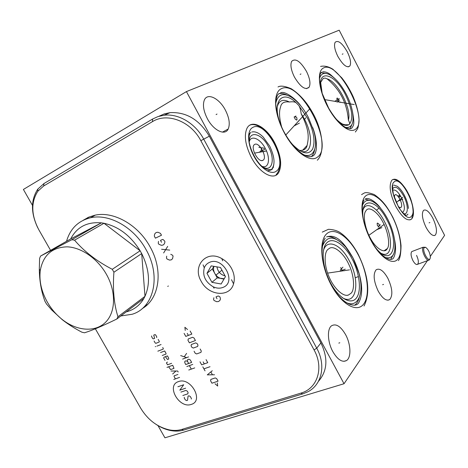 <?xml version="1.0" encoding="UTF-8"?>
<svg xmlns="http://www.w3.org/2000/svg" width="468" height="468" viewBox="0 0 468 468"><rect width="100%" height="100%" fill="white"/><g stroke="black" fill="none" stroke-linecap="round" stroke-linejoin="round"><path stroke-width="0.7" d="M427.454 260.635L344.033 383.737L186.428 91.593L339.183 30.192L444.6 235.334L430.355 256.353M387.837 278.232C392.424 288.183 393.061 295.296 389.756 299.561C386.357 301.374 382.502 298.549 378.197 291.09C373.651 281.215 372.943 274.131 376.085 269.837C379.56 267.825 383.479 270.627 387.837 278.232M345.571 334.597C350.836 344.091 351.462 357.423 346.583 360.512C342.243 362.723 337.656 359.757 332.818 351.597C327.565 342.155 326.962 329.15 331.438 325.863C335.907 323.253 340.616 326.167 345.571 334.597M225.371 110.109C229.267 117.831 230.215 124.125 228.214 128.987C225.155 136.053 213.548 130.595 207.382 118.702C203.58 111.203 202.55 105.031 204.288 100.181C207.301 92.313 219.328 98.268 225.371 110.109M306.458 71.358C309.892 78.367 310.781 83.649 309.126 87.194C305.423 90.488 300.532 87.118 294.454 77.091C291.055 70.159 290.125 64.912 291.663 61.355C295.448 57.886 300.38 61.22 306.458 71.358M347.285 51.843C350.427 58.33 351.298 63.028 349.9 65.947C346.946 68.269 342.921 65.075 337.832 56.359C334.714 49.912 333.813 45.226 335.141 42.295C338.159 39.885 342.213 43.062 347.285 51.843M274.774 142.956C281.022 155.628 282.292 165.561 278.577 172.768C273.833 180.847 259.582 173.265 251.369 157.447C245.296 145.191 243.846 135.451 247.016 128.22C251.749 118.708 266.719 127.161 274.774 142.956M412.074 203.521C414.086 211.261 413.905 216.462 411.518 219.135C407.265 221.61 402.012 217.357 395.752 206.37C389.99 194.044 388.697 185.316 391.868 180.192C395.027 177.688 399.245 180.045 404.522 187.258M416.549 255.382C418.503 259.623 418.86 262.595 417.62 264.303C416.28 265.005 414.695 263.736 412.87 260.5C410.922 256.265 410.553 253.299 411.77 251.591L412.454 251.328M432.847 218.211C436.621 226.36 437.428 232.011 435.269 235.17C432.771 236.48 429.694 233.86 426.026 227.308C422.271 219.182 421.434 213.531 423.517 210.372C426.061 208.974 429.168 211.589 432.847 218.211M344.033 383.737L164.935 437.808L157.944 425.535M32.473 205.364L23.4 189.446L186.428 91.593M158.985 116.251L164.297 113.888L170.077 112.642C186.264 111.811 199.35 119.668 209.331 136.206L320.902 342.956C328.261 358.166 327.436 370.96 318.439 381.338M37.744 227.776C30.707 212.87 30.736 199.971 37.82 189.084L43.969 183.538L152.568 119.047L158.061 116.544L164.052 115.233C178.554 113.396 195.408 123.406 203.703 139.119L316.748 348.21C326.202 365.163 321.873 384.702 307.891 391.78L302.72 393.916L183.643 430.086C179.554 431.303 175.131 431.432 170.37 430.484C165.66 429.513 161.068 427.594 156.593 424.728M50.579 250.368L38.832 229.794C31.145 215.069 30.824 202.211 37.861 191.219L43.676 185.983L152.474 121.633C167.211 112.261 190.739 121.183 200.825 140.663L314.051 349.888C324.225 367.953 317.439 388.604 300.842 393.138L181.672 429.46C177.805 430.613 173.622 430.741 169.112 429.846C157.189 426.951 147.701 419.714 140.646 408.119L95.355 328.793M83.205 220.27L88.651 217.187L94.747 215.245C113.274 210.846 138.083 224.669 150.029 246.765C163.636 270.486 159.418 298.906 142.237 308.587M231.502 268.38C234.298 273.716 234.983 278.869 233.561 283.836C229.858 297.818 208.523 295.864 201.222 281.344C191.933 266.116 206.329 249.444 221.779 258.582C225.892 260.881 229.133 264.151 231.502 268.38M299.789 150.737C313.624 157.16 314.022 132.058 301.246 113.946C300.602 109.647 299.772 106.809 298.76 105.435L296.127 102.761C294.817 101.79 292.57 101.538 289.382 102.001C283.093 98.76 279.057 100.333 277.278 106.716M301.246 113.946C309.81 130.935 308.669 138.206 307.096 145.437C306.441 148.894 303.861 150.573 299.362 150.474M305.803 117.784L304.539 119.469M327.91 249.38L329.864 248.063C335.059 245.606 344.425 254.463 348.795 264.367C354.007 274.757 355.124 289.177 351.175 293.161L348.297 295.109C342.863 296.964 333.661 287.767 329.39 277.588C324.207 266.596 323.815 252.679 327.91 249.38M342.05 297.513C356.552 306.663 360.652 280.97 349.175 260.588C340.862 244.22 326.81 238.194 323.423 250.661M335.995 239.148C332.725 237.118 329.706 236.311 326.939 236.732M359.301 297.478C358.359 301.076 356.786 303.673 354.586 305.282M281.578 126.682C279.25 118.059 278.922 111.489 280.589 106.973C281.262 102.96 284.193 101.304 289.382 102.001M286.989 95.103C283.877 93.582 281.11 93.155 278.7 93.828M314.701 149.456C314.157 152.638 313.022 155.031 311.296 156.634M87.779 217.591L85.27 219.352M146.484 305.475L143.887 307.072M341.564 123.833L345.109 124.769L348.783 124.745L349.292 124.389C349.988 123.991 349.672 122.557 348.356 120.089C351.989 109.483 337.574 81.414 327.097 78.858L325.143 78.08L323.253 78.384L320.574 82.473M342.535 124.096C338.586 121.727 335.427 118.737 333.064 115.14M322.195 93.46L320.639 82.269M327.097 78.858C339.949 89.382 347.04 103.124 348.356 120.089M352.24 123.774L350.076 128.688M326.839 73.605L321.147 72.604M394.272 197.402L394.787 195.016C396.899 192.389 403.153 203.451 401.374 206.909L401.14 207.277C400.526 207.979 399.537 207.657 398.163 206.318M402.492 212.443C405.329 210.448 404.943 205.452 401.328 197.455C398.04 191.587 395.167 189.189 392.699 190.248M263.057 160.249L262.881 160.349C258.231 163.145 249.824 146.829 254.621 144.448L254.662 144.425C259.231 141.494 267.76 157.646 263.057 160.249M262.203 166.432C269.006 168.796 270.662 158.049 265.262 148.374C260.237 138.469 250.713 134.521 249.187 142.079M273.464 166.245L273.224 167.76M393.623 254.112L390.663 259.447M371.171 200.848L365.221 199.187M363.115 209.734C366.099 200.819 377.243 207.26 384.286 221.224C393.6 238.241 392.289 258.95 381.502 253.457M366.397 210.12C369.398 206.236 377.822 212.244 382.66 221.651C387.639 230.192 390.37 244.156 387.434 248.485L386.89 249.292C384.263 253.469 376.032 248.543 370.837 238.984C365.707 230.578 362.612 216.356 365.379 211.606L366.397 210.12M429.981 258.845C428.08 262.174 421.931 250.316 424.178 247.642L425.704 247.373C428.536 249.672 430.092 253.053 430.367 257.511L429.981 258.845M429.554 259.553L429.209 259.98C426.763 262.472 420.755 250.099 423.095 247.391L425.084 247.198M216.965 266.871C217.801 271.633 220.504 274.634 225.073 275.88M213.952 266.351C213.221 268.626 213.502 270.984 214.789 273.435C216.473 276.307 218.808 278.062 221.791 278.7L224.002 279.098M213.847 266.333L212.337 268.977L217.234 277.887L224.207 278.741M206.967 273.318L211.928 282.321L221.136 283.994L225.459 276.594L220.463 267.474L211.185 265.877L206.967 273.318L212.337 268.977M209.307 262.466C206.938 263.548 205.265 265.333 204.276 267.825C202.375 275.751 205.358 282.081 213.215 286.808C216.678 288.387 219.942 288.58 223.002 287.387C237.311 282.268 222.809 255.733 209.307 262.466M211.928 282.321L217.234 277.887M89.096 217L85.837 219.129M144.308 306.645L147.543 304.51M120.849 315.953L132.14 314.262C153.75 308.008 161.472 276.249 145.969 249.462C133.959 227.272 109.073 213.367 90.54 217.755C78.261 220.779 70.258 228.63 66.526 241.301M112.267 269.305L140.131 250.784L141.687 253.568L113.917 272.23L112.267 269.305C96.771 261.22 84.199 251.509 74.558 240.178L71.844 239.715L40.57 256.06L39.599 258.389L39.318 269.176C39.452 280.923 41.33 291.628 44.951 301.287L46.519 304.019L51.743 310.003L62.215 319.644C67.936 324.16 74.5 328.349 81.906 332.204L84.521 332.795C92.284 330.344 103.048 325.751 116.813 319.018L117.959 316.76C113.97 304.136 112.624 289.294 113.917 272.23M117.959 316.76L144.986 296.314C150.544 283.567 149.444 269.322 141.687 253.568L144.986 296.314L143.84 298.496L116.813 319.018M126.214 311.881C133.825 309.939 139.704 305.475 143.84 298.496M106.429 274.342C97.555 258.599 81.35 247.367 67.164 246.835C52.071 247.268 43.109 255.177 40.266 270.557C39.031 281.005 41.418 291.57 47.42 302.252C51.351 309.02 56.277 314.765 62.197 319.486C76.653 330.958 94.828 332.572 105.23 322.592C115.666 312.694 116.456 292.026 106.429 274.342M71.844 239.715L101.363 222.85L70.715 238.914C76.857 227.021 87.071 221.662 101.363 222.85L103.995 223.265C118.679 226.582 130.724 235.749 140.131 250.784L103.995 223.265L74.558 240.178M70.715 238.914L40.57 256.06M429.87 222.546L429.103 222.85M383.538 284.398L382.654 284.719M339.803 342.769L338.826 343.097M217.012 114.063L216.093 114.578M300.953 73.956L300.152 74.4M342.997 53.861L342.26 54.27M340.564 102.012L339.786 102.416M354.229 104.563L324.482 99.59M338.82 101.059L338.61 99.198L337.252 98.04L336.866 98.268L337.071 100.134L338.434 101.293M337.083 102.118L339.394 100.708M339.037 99.04L338.241 99.456M299.017 120.808L298.157 121.259M309.863 108.746L285.808 134.971M294.729 116.702L294.887 118.819L296.501 120.071L296.987 119.785L296.823 117.679L295.214 116.421M293.998 117.129L295.94 116M298.847 123.423L297.981 123.874M345.232 270.387L344.296 270.75M349.549 269.855L327.618 273.119M342.939 267.129L340.265 270.124M342.073 270.165L340.692 267.573M344.682 269.352L343.746 269.72M380.853 226.921L380.004 227.272M383.895 224.634L368.907 235.275M379.098 226.143L379.22 224.786L378.823 224.02L377.489 223.06L377.132 223.447L377.413 225.582L378.747 226.535M378.22 227.126L380.32 224.775M381.338 227.846L380.484 228.191M264.613 151.17L263.695 151.644M266.187 151.041L254.475 153.141M264.566 149.315L264.081 148.397L263.016 147.835L261.904 147.906L260.857 151M261.904 147.906L258.88 147.297M263.864 149.76L262.946 150.234M401.784 198.204L400.982 198.549M402.691 197.315L396.25 202.539M399.257 197.917L399.356 194.454M400.462 196.595L398.139 195.764M402.351 199.298L401.55 199.643M216.45 274.71L215.883 275.184L216.45 274.71M213.864 297.747L213.566 299.573L214.075 300.497L216.696 301.702L218.556 301.515L219.907 300.397L220.469 299.034L219.983 296.958L218.93 296.244L218.141 295.998L216 296.876L217.017 298.73M166.696 256.183L166.456 258.032L166.965 258.956L169.51 260.097L171.288 259.863L172.557 258.699L173.066 256.142L172.552 255.212L170.761 254.294M163.636 252.96L167.667 246.396M169.726 250.111L161.589 249.268M158.488 241.383L158.248 243.255L158.763 244.179L161.302 245.314L163.075 245.056L164.338 243.869L164.841 242.453L164.835 241.283L163.291 239.663L162.531 239.44L160.501 240.412L161.53 242.272M155.423 238.159L161.478 235.228L160.442 233.362L157.891 232.239L156.119 232.514L154.867 233.713L154.381 235.135L154.393 236.305L155.423 238.159M168.357 285.971L167.749 286.439M178.454 381.607C165.83 385.41 179.156 408.962 191.289 404.399C204.241 400.918 190.657 376.681 178.454 381.607M184.345 397.32L184.205 397.94L185.299 399.883L186.673 400.579L187.504 400.31L188.083 396.074L188.92 395.799L190.3 396.495L191.4 398.449L191.26 399.075M180.917 392.108L185.895 390.429L187.282 391.125L188.107 392.588L187.82 393.845L182.836 395.513M185.626 388.188L179.817 390.166L183.702 384.76L177.899 386.755M179.56 377.407L173.774 379.443M177.904 374.464L174.178 375.781L174.043 376.418L175.424 378.864M178.179 372.001L177.629 371.019L171.007 371.03M172.663 373.973L175.968 371.025M168.615 366.783L170.685 369.574L173.985 368.386L172.739 365.28L166.977 367.38M167.45 362.074L166.403 362.858L167.509 364.818L171.627 363.308M165.403 356.68L167.48 359.482L168.714 359.026L168.574 357.885L167.462 355.908L164.174 357.142L163.63 357.938L165.017 360.401M162.244 355.481L165.941 354.089L166.07 353.439L164.683 350.971L160.582 352.527M157.839 351.175L163.156 349.146L163.291 348.496L162.729 347.508M161.062 344.536L156.967 346.115M155.745 346.589L155.247 346.583L155.745 346.589M154.095 341.014L155.206 342.991L155.891 343.325L159.161 342.05L159.296 341.394L158.178 339.411M156.651 337.586L156.78 336.931L155.663 334.942L154.972 334.608L153.75 335.094L154.61 338.393L153.387 338.873L152.697 338.54L151.585 336.562L151.714 335.907M194.729 367.901L188.774 370.012M186.826 366.538L192.769 364.402M191.318 369.112L189.364 365.625M187.557 361.483L187.563 359.681L188.838 359.213L190.254 359.904L191.652 362.402L185.708 364.549L184.731 362.507L184.878 361.255L186.147 360.793L187.557 361.483L188.674 363.478M188.569 356.903L182.637 359.073M186.586 357.628L180.683 355.586M184.334 356.651L186.609 353.393M215.017 383.76L217.679 386.041L217.357 382.976M218.076 381.145L216.672 378.63L215.233 377.922L210.857 379.413L210.547 380.706L211.945 383.21L218.076 381.145M212.273 370.738L207.283 374.868L214.519 374.769M212.39 374.704L210.898 372.019M210.021 366.707L203.919 368.848M205.042 370.855L202.802 366.842M199.994 361.817L201.679 364.829L207.769 362.665L206.078 359.629M203.159 361.887L204.282 363.905M194.085 351.234L195.209 353.252L196.636 353.943L200.977 352.357L201.281 351.023L200.146 348.993M197.677 346.443L197.982 345.103L197.127 343.576L195.694 342.886L191.371 344.512L191.073 345.852L191.921 347.367L193.348 348.052L197.677 346.443M195.431 340.529L194.009 337.984L192.576 337.293L188.259 338.943L187.966 340.289L189.382 342.816L195.431 340.529M184.099 333.362L185.802 336.404L191.833 334.076L190.131 331.016M187.241 333.38L188.376 335.41M187.551 329.542L184.883 327.272L185.252 330.437M339.516 98.789L334.649 101.34M334.684 101.316L339.475 98.812M299.368 123.148L294.091 125.898M294.132 125.88L299.327 123.172M345.244 269.135L339.534 271.358M339.581 271.341L345.203 269.153M381.853 227.629L376.629 229.776M376.67 229.759L381.812 227.647M264.402 149.479L258.804 152.357M258.833 152.346L264.373 149.497M402.819 199.099L397.946 201.17M397.97 201.164L402.796 199.111M221.943 270.171L216.169 274.95M43.676 185.983L43.969 183.538M330.706 283.181C338.896 298.52 351.058 305.189 356.364 298.069C361.799 291.16 359.646 273.06 352.065 258.833C344.547 244.489 332.918 236.691 326.916 242.716C320.791 248.52 322.353 267.667 330.607 282.994M353.036 258.049L358.968 273.365C364.601 293.255 357.938 309.167 345.337 302.106M352.936 257.862L345.84 247.227C334.497 235.117 326.594 235.059 322.124 247.04M298.76 105.435L307.4 118.006C313.829 131.122 315.549 141.5 312.56 149.152C308.406 155.358 301.685 153.761 292.395 144.349L290.131 141.634M296.127 102.761C282.812 89.604 272.16 100.374 279.677 122.013M308.383 117.439L313.683 130.707C318.445 146.607 314.022 158.611 303.72 154.82M308.371 117.421C303.633 108.512 298.163 101.901 291.956 97.59C283.222 92.219 277.816 94.126 275.751 103.323M152.474 121.633L152.568 119.047M200.825 140.663L209.331 136.206M314.051 349.888L316.748 348.21L320.902 342.956M300.842 393.138L302.72 393.916M181.672 429.46L183.643 430.086M349.292 124.389C353.574 118.96 352.328 109.126 345.548 94.887C335.158 73.599 317.193 68.152 320.896 88.955M348.783 124.745C346.455 126.073 343.383 125.313 339.563 122.476L337.358 120.574M346.373 94.396C341.324 84.848 335.755 78.296 329.659 74.734C324.412 72.072 321.025 73.359 319.486 78.606M346.378 94.407C349.485 100.468 351.55 106.371 352.568 112.121C354.235 123.166 351.825 128.25 345.325 127.366M403.72 213.66C408.529 215.239 408.418 204.838 403.703 196.045C398.888 187.767 395.185 185.363 392.594 188.826M404.399 195.372C402.223 191.213 399.83 188.171 397.215 186.258L393.635 185.024M263.022 167.134C272.247 172.411 275.436 159.091 268.433 146.624C261.811 133.409 249.04 129.94 249.181 142.038M269.591 145.952L269.937 146.619C274.891 157.365 275.336 165.081 271.264 169.773M270.972 170.001L267.257 170.96M269.574 145.917L263.227 137.089C258.985 132.877 255.183 131.18 251.819 132.005M250.842 132.415L248.689 134.544M387.65 219.047C391.383 226.325 393.728 233.596 394.694 240.856C395.957 253.896 392.716 259.43 384.965 257.459M387.586 218.919C384.146 212.367 380.308 207.33 376.085 203.808C369.422 198.637 364.812 199.263 362.261 205.692M376.096 248.286L376.371 248.619C392.535 268.275 400.076 243.5 386.837 219.691C376.541 198.724 359.962 196.525 363.133 218.304M355.329 129.367C369.761 120.469 338.341 59.5 323.487 67.989C316.801 70.984 318.421 89.066 327.389 106.148C336.258 123.277 349.532 133.93 355.329 129.367M317.257 157.254C335.17 145.952 299.894 78.349 281.221 88.762C272.832 92.541 273.891 113.262 284.105 132.409C294.196 151.62 309.991 162.946 317.257 157.254M363.689 304.001C370.422 295.168 367.579 272.411 358.084 254.545C348.689 236.574 334.152 226.541 326.529 233.953C318.755 241.067 320.679 265.42 331.221 284.994C341.658 304.686 357.113 313.11 363.689 304.001M398.092 258.827C403.434 251.854 400.444 232.11 392.038 216.052C383.719 199.912 371.393 190.324 365.385 196.191C359.243 201.79 361.6 222.692 370.82 240.113C379.952 257.628 392.898 266.058 398.092 258.827M276.032 171.364C289.037 163.624 265.59 119.369 252.65 127.495C246.899 130.473 247.32 143.968 253.831 156.025C260.255 168.135 270.785 175.19 276.032 171.364M411.571 216.076C418.439 208.915 400.608 174.301 393.98 182.064C386.316 188.505 405.376 225.237 411.571 216.076M435.269 235.17L434.134 235.615M37.861 191.219L37.82 189.084M231.496 279.688L233.561 283.836M222.68 260.793L221.779 258.582M307.096 145.437L302.498 150.427M348.297 295.109L346.753 295.314M170.077 112.642L164.052 115.233M169.112 429.846L170.37 430.484M389.756 299.561L387.913 300.216M358.459 276.541L355.212 277.781M346.583 360.512L343.968 361.343M228.214 128.987L222.481 132.128M309.126 87.194L306.429 88.668M349.9 65.947L348.139 66.906M401.374 206.909L400.479 207.628M378.916 208.219L376.506 210.19M408.412 208.459C408.032 204.253 406.704 199.924 404.446 195.466M262.881 160.349L261.618 160.571M387.434 248.485L384.064 250.801M355.358 132.029C357.751 128.413 358.336 129.115 359.032 119.82C358.687 113.01 356.78 105.411 353.317 97.028C350.099 89.932 346.273 83.561 341.845 77.904L332.9 69.246C328.589 66.544 324.488 65.596 320.586 66.415M352.398 111.197C354.996 125.325 353.498 125.014 352.018 127.834C351.614 128.747 349.859 128.823 346.753 128.062C340.856 125.126 334.848 118.521 328.723 108.254L322.107 93.191C320.258 86.346 319.404 81.139 319.533 77.559C319.878 74.535 320.592 72.745 321.662 72.189M335.053 78.741L330.414 74.564C327.875 72.575 325.307 71.639 322.704 71.762M317.322 160.231C325.494 152.311 322.411 129.42 312.378 112.314C306.68 102.065 299.649 94.208 291.289 88.762C284.889 86.042 280.467 85.451 278.015 86.978M312.718 127.565C317.351 139.686 317.649 152.381 313.601 155.499C307.605 160.161 294.951 150.637 285.679 134.749C280.461 126.284 277.155 116.058 275.763 104.072C275.933 98.128 277.12 94.571 279.314 93.407M300.708 105.756C296.776 99.941 284.93 90.201 280.507 92.886M364.04 305.99C371.551 291.073 366.643 271.674 358.201 254.288C352.895 244.46 346.835 237.2 340.031 232.514C337.065 230.589 333.204 229.519 328.448 229.302L322.276 232.11M353.047 258.014C360.612 273.569 364.689 291.037 358.974 302.234C356.13 308.909 342.459 304.177 333.526 288.411C328.068 279.109 324.447 269.433 322.663 259.377C321.604 253.58 321.686 243.255 325.237 238.142M352.971 257.868C345.132 244.366 336.948 233.362 326.617 236.925M398.391 260.623C400.029 258.5 400.912 253.562 401.041 245.817C400.222 236.469 397.478 226.939 392.816 217.228C387.586 207.652 383.772 201.246 374.283 194.571C369.205 192.705 365.871 192.19 364.274 193.027L361.548 194.606M394.46 239.183C396.092 246.858 395.887 252.913 393.84 257.341C392.137 262.431 381.116 258.09 372.522 242.775C367.526 233.719 364.274 224.874 362.758 216.234C361.834 207.663 362.296 202.252 364.145 200.006M380.794 208.541C376.752 202.404 368.72 196.882 365.373 198.959M276.143 174.646C282.444 168.164 280.396 152.562 273.482 141.067C266.912 128.998 255.037 122.411 249.748 125.219M273.792 164.911L272.148 169.393C266.181 170.808 260.454 166.807 254.966 157.4C252.094 152.334 250.204 147.443 249.298 142.722C248.496 137.633 248.988 134.205 250.772 132.426M411.828 217.801C414.572 214.713 412.577 201.047 408.564 194.085C405.112 186.656 398.806 179.004 392.658 179.56M410.436 219.574L409.986 219.937M407.844 214.063L407.698 214.718L406.429 215.35C404.785 215.192 399.836 209.769 398.35 206.64L393.43 194.407C392.57 189.142 392.371 186.2 392.833 185.585M416.965 264.543L428.571 260.22M411.77 251.591L423.306 247.162M213.215 286.808L214.092 288.259M204.276 267.825L203.089 264.882M95.291 215.134L90.54 217.755M40.266 270.557L39.318 269.176"/></g></svg>
